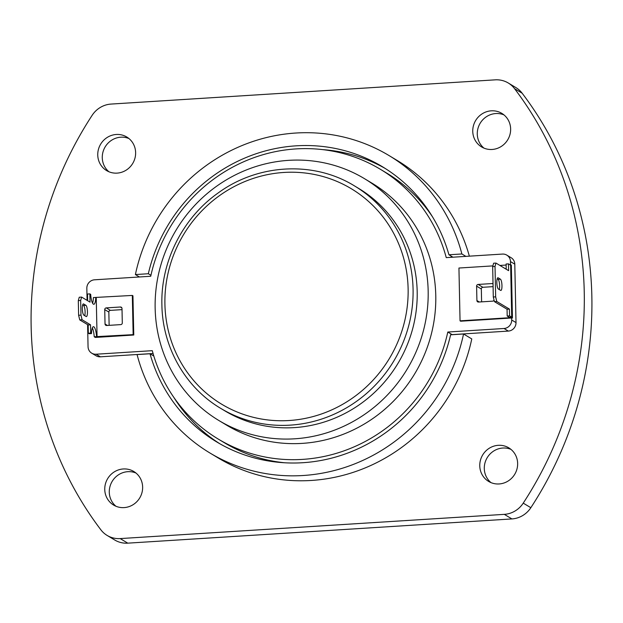 <?xml version="1.0" encoding="UTF-8"?>
<svg xmlns="http://www.w3.org/2000/svg" width="623" height="623" viewBox="0 0 623 623"><rect width="100%" height="100%" fill="white"/><g stroke="black" fill="none" stroke-linecap="round" stroke-linejoin="round"><path stroke-width="0.93" d="M87.088 300.379L86.831 288.301A8.115 7.749 -59 0 1 94.509 279.805L150.727 276.262A157.37 150.338 121 0 1 380.334 169.261A157.37 150.338 121 0 1 446.247 257.618L502.465 254.075A8.115 7.749 -59 0 1 506.81 255.126L511.133 257.72A8.115 7.749 121 0 1 514.793 264.175L510.478 261.582A8.115 7.749 -59 0 0 506.81 255.126M380.334 169.261L386.712 173.093A157.37 150.338 121 0 1 432.526 216.874M451.083 256.069A157.37 150.338 121 0 1 451.449 257.291M511.662 317.995L511.701 319.996L516.015 322.589L514.793 264.175M510.478 261.582L510.541 264.775M516.015 322.589A8.115 7.749 121 0 1 508.345 331.086L504.023 328.492A8.115 7.749 -59 0 0 511.701 319.996M504.023 328.492L447.805 332.036L452.127 334.629L508.345 331.086M284.734 462.78A157.37 150.338 121 0 1 224.576 442.86L218.198 439.036A157.37 150.338 121 0 1 152.285 350.679L96.067 354.222L100.389 356.815L153.063 353.498M447.805 332.036A157.37 150.338 121 0 1 218.198 439.036M87.594 324.622L88.053 346.715A8.115 7.749 -59 0 0 96.067 354.222M100.389 356.815A8.115 7.749 121 0 1 96.043 355.764L91.721 353.171M222.754 409.568A129.794 123.985 -59 0 0 352.47 409.202A129.794 123.985 -59 0 0 417.184 291.657A129.794 123.985 -59 0 0 356.449 187.118M428.165 290.964A141.148 134.833 -59 0 0 364.369 178.599A141.148 134.833 -59 0 0 224.373 181.067A141.148 134.833 -59 0 0 155.15 308.183A141.148 134.833 -59 0 0 218.946 420.556A141.148 134.833 -59 0 0 358.941 418.088A141.148 134.833 -59 0 0 428.165 290.964M218.946 420.556L226.554 425.127A141.148 134.833 -59 0 0 366.55 422.659A141.148 134.833 -59 0 0 435.773 295.536A141.148 134.833 -59 0 0 371.978 183.17L364.369 178.599M92.336 327.971A10.139 2.5 86.4 0 1 94.213 336.77L95.327 337.44L133.766 335.018L133.151 334.644L96.565 336.622A10.139 2.5 86.4 0 0 93.434 326.709A10.139 2.5 86.4 0 0 91.503 333.578L90.693 333.087L90.514 324.809L82.088 319.747L79.736 319.895L78.623 315.277L80.974 315.129L82.088 319.747M90.693 333.087L88.334 333.235L88.162 324.965L79.736 319.895M88.162 324.965L90.514 324.809M88.334 333.235L89.151 333.726L91.503 333.578M94.213 336.77L96.565 336.622M133.766 335.018L132.948 295.808L132.325 295.434L133.151 334.644M92.562 303.167A10.139 2.5 86.4 0 0 93.395 297.56L132.325 295.434M87.656 300.722L87.516 294.025L89.868 293.877L90.685 294.368A10.139 2.5 86.4 0 0 93.816 304.281A10.139 2.5 86.4 0 0 95.747 297.412M81.613 297.085L80.671 300.473L78.311 300.621L79.261 297.233L81.613 297.085L90.039 302.155L89.868 293.877M80.974 315.129L80.671 300.473M78.623 315.277L78.311 300.621M82.664 304.943L83.544 305.465A5.677 1.402 -93.6 0 1 85.102 311.936A5.677 1.402 -93.6 0 1 84.744 315.69M85.896 305.317A5.677 1.402 -93.6 0 1 87.454 311.788A5.677 1.402 -93.6 0 1 86.371 316.585A5.677 1.402 -93.6 0 1 86.13 316.523L83.871 315.16A5.677 1.402 -93.6 0 1 82.329 309.172A5.677 1.402 -93.6 0 1 83.396 303.892A5.677 1.402 -93.6 0 1 83.638 303.962L85.896 305.317L83.544 305.465M97.071 336.926L96.246 297.716M104.734 309.6A1.62 1.55 121 0 1 106.276 307.894L120.395 307.007A1.62 1.55 121 0 1 121.999 308.51L122.295 322.909A1.62 1.55 121 0 1 120.761 324.614L106.642 325.502A1.62 1.55 121 0 1 105.038 323.999L104.734 309.6L108.846 312.068A1.62 1.55 -59 0 1 110.388 310.371L122.022 309.639M109.126 325.346L108.846 312.068M511.826 317.574L512.441 317.948L511.335 265.133L510.72 264.759L511.826 317.574L460.047 320.837L458.941 268.03L492.863 265.889M499.911 265.445L506.125 265.048M510.027 264.806L510.72 264.759M512.441 317.948L460.662 321.211L460.047 320.837M494.047 300.107A1.62 1.55 121 0 1 492.629 301.158L478.511 302.046A1.62 1.55 121 0 1 476.906 300.551L476.603 286.144A1.62 1.55 121 0 1 478.137 284.446L492.263 283.551A1.62 1.55 121 0 1 493.027 283.706M478.137 284.446L482.872 287.289L493.081 286.642M482.872 287.289A1.62 1.55 -59 0 0 481.33 288.986L476.603 286.144M481.602 301.851L481.33 288.986M506.219 269.229L506.11 264.012L508.461 263.864L508.602 270.662L495.963 263.07L495.02 266.449L495.659 296.86L496.765 301.477L509.404 309.078L507.052 309.226L507.192 316.025L509.552 315.877L511.717 317.177L510.626 265.164L508.461 263.864M511.717 317.177L509.365 317.333L507.192 316.025M509.404 309.078L509.552 315.877M496.765 301.477L494.413 301.625L507.052 309.226M494.413 301.625L493.299 297.007L495.659 296.86M495.02 266.449L492.668 266.597L493.299 297.007M492.668 266.597L493.611 263.218L495.963 263.07M500.409 279.174L498.151 277.819A5.677 1.402 86.4 0 0 497.909 277.749A5.677 1.402 86.4 0 0 496.843 283.029A5.677 1.402 86.4 0 0 498.384 289.017L500.651 290.38A5.677 1.402 86.4 0 0 500.884 290.443A5.677 1.402 86.4 0 0 501.967 285.638A5.677 1.402 86.4 0 0 500.409 279.174L498.057 279.322L497.185 278.793M499.264 289.547A5.677 1.402 86.4 0 0 499.615 285.793A5.677 1.402 86.4 0 0 498.057 279.322M210.044 453.061A173.599 165.835 -59 0 1 137.068 354.58L150.011 353.763A160.617 153.437 -59 0 0 216.734 441.941A160.617 153.437 -59 0 0 450.616 334.8L463.551 333.983L471.775 338.928A173.599 165.835 -59 0 1 218.268 458.006L210.044 453.061A173.599 165.835 -59 0 0 463.551 333.983M150.011 353.763L153.826 356.052M173.762 397.287A160.617 153.437 -59 0 0 219.841 443.755M150.937 275.304L148.329 273.738L135.393 274.556L139.412 276.97M135.393 274.556A173.599 165.835 -59 0 1 295.886 133.026A173.599 165.835 -59 0 1 388.9 155.477A173.599 165.835 -59 0 1 461.877 253.966L448.934 254.784A160.617 153.437 -59 0 0 382.211 166.606A160.617 153.437 -59 0 0 296.151 145.829A160.617 153.437 -59 0 0 148.329 273.738M461.877 253.966L465.895 256.38M469.36 256.162A173.599 165.835 -59 0 0 397.124 160.423L388.9 155.477M448.934 254.784L452.952 257.198M385.271 168.498A160.617 153.437 -59 0 0 322.613 149.613M495.215 79.845L111.073 104.072A24.336 23.246 -59 0 0 92.157 115.294A360.382 344.27 -59 0 0 100.84 529.776A24.336 23.246 -59 0 0 107.133 535.437A24.336 23.246 -59 0 0 120.177 538.584L504.319 514.357A24.336 23.246 -59 0 0 523.234 503.135A360.382 344.27 -59 0 0 514.551 88.653A24.336 23.246 -59 0 0 508.259 82.991A24.336 23.246 -59 0 0 495.215 79.845M107.133 535.437L114.741 540.009A24.336 23.246 -59 0 0 127.785 543.155L511.927 518.928A24.336 23.246 -59 0 0 530.843 507.706A360.382 344.27 -59 0 0 522.16 93.224A24.336 23.246 -59 0 0 515.867 87.563L508.259 82.991M108.963 171.777A19.586 18.713 121 0 1 103.356 150.789A19.586 18.713 121 0 1 120.807 137.192A19.586 18.713 121 0 1 128.938 138.54M116.283 134.475A19.586 18.713 -59 0 0 98.434 149.388A19.586 18.713 -59 0 0 106.603 170.585A19.586 18.713 -59 0 0 117.093 173.116A19.586 18.713 -59 0 0 134.95 158.203A19.586 18.713 -59 0 0 126.781 137.013A19.586 18.713 -59 0 0 116.283 134.475M483.97 148.126A19.586 18.713 121 0 1 478.363 127.139A19.586 18.713 121 0 1 495.815 113.542A19.586 18.713 121 0 1 503.945 114.889M491.29 110.824A19.586 18.713 -59 0 0 473.433 125.737A19.586 18.713 -59 0 0 481.602 146.935A19.586 18.713 -59 0 0 492.1 149.465A19.586 18.713 -59 0 0 509.957 134.552A19.586 18.713 -59 0 0 501.788 113.355A19.586 18.713 -59 0 0 491.29 110.824M490.979 482.607A19.586 18.713 121 0 1 485.372 461.62A19.586 18.713 121 0 1 502.823 448.03A19.586 18.713 121 0 1 510.953 449.37M498.299 445.313A19.586 18.713 -59 0 0 480.442 460.226A19.586 18.713 -59 0 0 488.611 481.415A19.586 18.713 -59 0 0 499.109 483.954A19.586 18.713 -59 0 0 516.965 469.041A19.586 18.713 -59 0 0 508.789 447.844A19.586 18.713 -59 0 0 498.299 445.313M115.971 506.258A19.586 18.713 121 0 1 110.364 485.27A19.586 18.713 121 0 1 127.816 471.681A19.586 18.713 121 0 1 135.946 473.021M124.102 507.605A19.586 18.713 -59 0 0 141.958 492.692A19.586 18.713 -59 0 0 133.789 471.494A19.586 18.713 -59 0 0 123.292 468.963A19.586 18.713 -59 0 0 105.435 483.876A19.586 18.713 -59 0 0 113.604 505.066A19.586 18.713 -59 0 0 124.102 507.605M358.521 188.333L354.409 185.856A129.794 123.985 121 0 1 413.072 289.189A129.794 123.985 121 0 1 349.417 406.079A129.794 123.985 121 0 1 220.69 408.353L224.802 410.822M164.916 304.156A125.737 120.114 -59 0 0 289.119 420.517A125.737 120.114 -59 0 0 408.12 288.815A125.737 120.114 -59 0 0 283.924 172.454A125.737 120.114 -59 0 0 164.916 304.156M83.638 303.962L83.163 303.993M106.276 307.894L110.388 310.371M121.859 307.887L120.395 307.007M105.038 323.999L107.452 325.447M493.027 284.018L492.263 283.551M476.906 300.551L479.321 301.999M497.684 277.842L498.151 277.819M514.551 88.653L522.16 93.224M523.234 503.135L530.843 507.706M504.319 514.357L511.927 518.928M120.177 538.584L127.785 543.155M354.409 185.856C313.719 160.726 257.914 163.717 217.98 193.091C182.57 218.097 160.648 261.777 161.894 304.857C162.455 347.198 185.311 387.475 220.69 408.353"/></g></svg>
